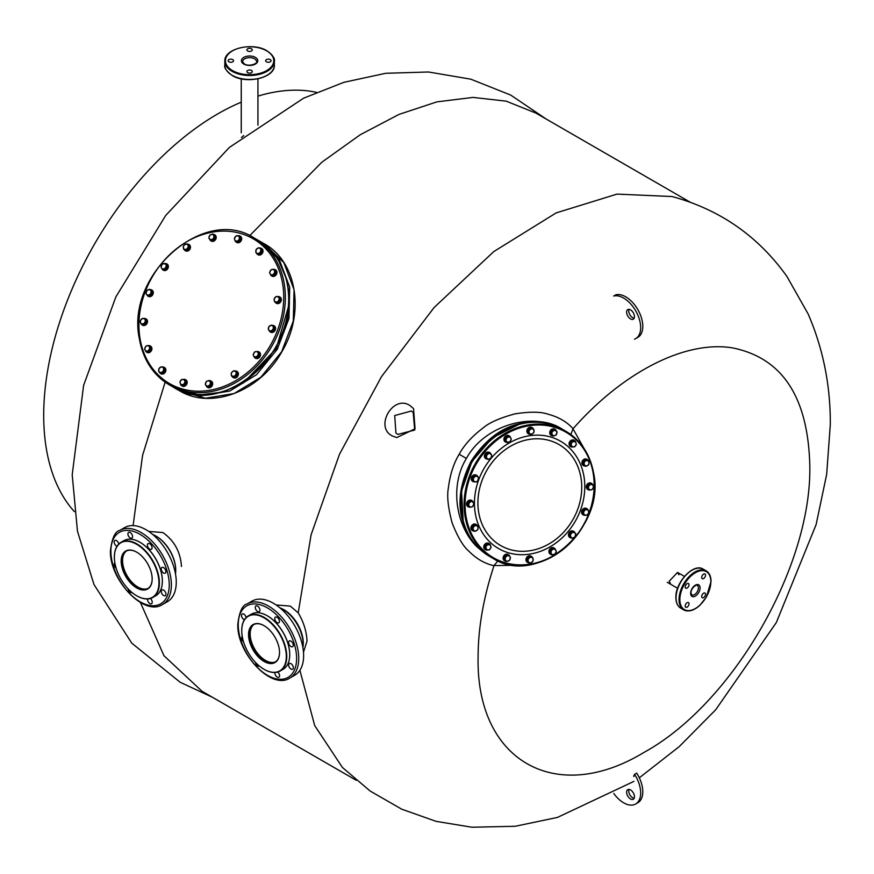 <?xml version="1.0" encoding="UTF-8"?>
<svg xmlns="http://www.w3.org/2000/svg" width="874" height="874" viewBox="0 0 874 874"><rect width="100%" height="100%" fill="white"/><g stroke="black" fill="none" stroke-linecap="round" stroke-linejoin="round"><path stroke-width="1.31" d="M257.677 351.512A3.605 2.939 120 0 1 258.813 351.829A3.605 2.939 120 0 1 260.091 353.784A3.605 2.939 120 0 1 258.671 357.51A3.605 2.939 120 0 1 255.208 358.078A3.605 2.939 120 0 1 254.356 357.248L257.207 356.974L258.868 354.112L257.666 351.501L254.804 351.763L253.143 354.636L254.345 357.248L258.212 357.564L259.873 354.691L257.666 351.501M258.999 351.949A3.605 2.939 120 0 1 259.185 352.047A3.605 2.939 120 0 1 260.463 354.003A3.605 2.939 120 0 1 259.054 357.717A3.605 2.939 120 0 1 255.59 358.285A3.605 2.939 120 0 1 255.405 358.176M272.284 325.401A3.605 2.939 120 0 1 273.89 325.718A3.605 2.939 120 0 1 274.731 326.515A3.605 2.939 120 0 1 274.239 330.885A3.605 2.939 120 0 1 270.295 331.956A3.605 2.939 120 0 1 269.454 331.148A3.605 2.939 120 0 1 269.105 330.383M274.075 325.827A3.605 2.939 120 0 1 274.272 325.926A3.605 2.939 120 0 1 275.102 326.734A3.605 2.939 120 0 1 274.611 331.104A3.605 2.939 120 0 1 270.667 332.164A3.605 2.939 120 0 1 270.481 332.054M277.724 296.625A3.605 2.939 120 0 1 279.669 296.865A3.605 2.939 120 0 1 280.412 301.464A3.605 2.939 120 0 1 276.064 303.103L276.064 303.103A3.605 2.939 120 0 1 275.102 302.087M280.041 297.084L280.041 297.084A3.605 2.939 120 0 1 280.783 301.672A3.605 2.939 120 0 1 276.435 303.322L276.435 303.322M274.054 269.367A3.605 2.939 120 0 1 274.141 269.367A3.605 2.939 120 0 1 275.244 269.695A3.605 2.939 120 0 1 276.293 273.649A3.605 2.939 120 0 1 272.754 276.26A3.605 2.939 120 0 1 271.65 275.933A3.605 2.939 120 0 1 270.503 274.512M275.43 269.804A3.605 2.939 120 0 1 275.627 269.913A3.605 2.939 120 0 1 276.676 273.857A3.605 2.939 120 0 1 273.136 276.468A3.605 2.939 120 0 1 272.022 276.151A3.605 2.939 120 0 1 271.836 276.031M259.414 248.063A3.605 2.939 120 0 1 261.315 248.325A3.605 2.939 120 0 1 262.561 251.603A3.605 2.939 120 0 1 260.037 254.684A3.605 2.939 120 0 1 257.71 254.563A3.605 2.939 120 0 1 256.541 253.045M261.501 248.435A3.605 2.939 120 0 1 261.687 248.533A3.605 2.939 120 0 1 262.932 251.821A3.605 2.939 120 0 1 260.419 254.902A3.605 2.939 120 0 1 258.092 254.782A3.605 2.939 120 0 1 257.906 254.662M238.187 235.729A3.605 2.939 120 0 1 239.989 236.013A3.605 2.939 120 0 1 239.847 241.683A3.605 2.939 120 0 1 236.384 242.251A3.605 2.939 120 0 1 235.499 241.377M240.175 236.122A3.605 2.939 120 0 1 240.361 236.22A3.605 2.939 120 0 1 240.23 241.901A3.605 2.939 120 0 1 236.756 242.459A3.605 2.939 120 0 1 236.581 242.349M213.147 234.298A3.605 2.939 120 0 1 214.512 234.625A3.605 2.939 120 0 1 215.255 239.214A3.605 2.939 120 0 1 210.907 240.863A3.605 2.939 120 0 1 209.727 239.312M214.698 234.745A3.605 2.939 120 0 1 214.884 234.844A3.605 2.939 120 0 1 215.638 239.432A3.605 2.939 120 0 1 211.29 241.082A3.605 2.939 120 0 1 211.104 240.962M186.817 244.152A3.605 2.939 120 0 1 188.773 244.392A3.605 2.939 120 0 1 190.008 247.67A3.605 2.939 120 0 1 185.168 250.63A3.605 2.939 120 0 1 184.097 249.396M188.948 244.512A3.605 2.939 120 0 1 189.145 244.611A3.605 2.939 120 0 1 190.39 247.888A3.605 2.939 120 0 1 185.539 250.849A3.605 2.939 120 0 1 185.364 250.729M165.536 263.489A3.605 2.939 120 0 1 166.672 263.806A3.605 2.939 120 0 1 167.95 265.762A3.605 2.939 120 0 1 166.541 269.487A3.605 2.939 120 0 1 163.077 270.055A3.605 2.939 120 0 1 162.225 269.225M166.858 263.926A3.605 2.939 120 0 1 167.054 264.024A3.605 2.939 120 0 1 168.321 265.98A3.605 2.939 120 0 1 166.912 269.695A3.605 2.939 120 0 1 163.449 270.263A3.605 2.939 120 0 1 163.263 270.153M149.989 289.622A3.605 2.939 120 0 1 151.595 289.928A3.605 2.939 120 0 1 152.437 290.736A3.605 2.939 120 0 1 151.945 295.106A3.605 2.939 120 0 1 147.99 296.166A3.605 2.939 120 0 1 147.16 295.368A3.605 2.939 120 0 1 146.799 294.593M151.781 290.048A3.605 2.939 120 0 1 151.967 290.146A3.605 2.939 120 0 1 152.808 290.944A3.605 2.939 120 0 1 152.316 295.314A3.605 2.939 120 0 1 148.372 296.384A3.605 2.939 120 0 1 148.187 296.275M143.882 318.529A3.605 2.939 120 0 1 145.827 318.77L145.827 318.77A3.605 2.939 120 0 1 146.57 323.369A3.605 2.939 120 0 1 142.222 325.019L142.222 325.019A3.605 2.939 120 0 1 141.26 324.003M146.198 318.988L146.198 318.988A3.605 2.939 120 0 1 146.941 323.577A3.605 2.939 120 0 1 142.593 325.226M149.05 345.623A3.605 2.939 120 0 1 149.126 345.623A3.605 2.939 120 0 1 150.241 345.951A3.605 2.939 120 0 1 151.289 349.906A3.605 2.939 120 0 1 147.75 352.517A3.605 2.939 120 0 1 146.635 352.189A3.605 2.939 120 0 1 145.499 350.769M150.426 346.071A3.605 2.939 120 0 1 150.612 346.17A3.605 2.939 120 0 1 151.661 350.124A3.605 2.939 120 0 1 148.121 352.735A3.605 2.939 120 0 1 147.018 352.408A3.605 2.939 120 0 1 146.832 352.288M162.269 367.069A3.605 2.939 120 0 1 164.17 367.32A3.605 2.939 120 0 1 165.415 370.609A3.605 2.939 120 0 1 162.903 373.69A3.605 2.939 120 0 1 160.576 373.559A3.605 2.939 120 0 1 159.396 372.04M164.356 367.441A3.605 2.939 120 0 1 164.552 367.539A3.605 2.939 120 0 1 165.787 370.827A3.605 2.939 120 0 1 163.274 373.908A3.605 2.939 120 0 1 160.947 373.777A3.605 2.939 120 0 1 160.761 373.657M183.693 379.36A3.605 2.939 120 0 1 185.496 379.633A3.605 2.939 120 0 1 185.364 385.303A3.605 2.939 120 0 1 181.901 385.871A3.605 2.939 120 0 1 181.016 385.008M185.681 379.753A3.605 2.939 120 0 1 185.878 379.851A3.605 2.939 120 0 1 185.736 385.521A3.605 2.939 120 0 1 182.273 386.089A3.605 2.939 120 0 1 182.087 385.98M209.607 380.693A3.605 2.939 120 0 1 210.973 381.02A3.605 2.939 120 0 1 211.727 385.609A3.605 2.939 120 0 1 207.367 387.258A3.605 2.939 120 0 1 206.188 385.696M211.158 381.13A3.605 2.939 120 0 1 211.355 381.228A3.605 2.939 120 0 1 212.098 385.827A3.605 2.939 120 0 1 207.75 387.477A3.605 2.939 120 0 1 207.564 387.357M234.767 371.013A3.605 2.939 120 0 1 236.723 371.253A3.605 2.939 120 0 1 237.957 374.542A3.605 2.939 120 0 1 233.118 377.492A3.605 2.939 120 0 1 232.047 376.257M236.898 371.374A3.605 2.939 120 0 1 237.094 371.472A3.605 2.939 120 0 1 238.34 374.749A3.605 2.939 120 0 1 233.489 377.71A3.605 2.939 120 0 1 233.314 377.59M207.171 386.679L208.176 387.258L211.005 386.188L212.011 383.063L209.159 380.43L206.33 381.501L205.335 384.626L207.171 386.679L210 385.609L210.995 382.484L209.159 380.43M212.011 383.063L210.995 382.484M211.005 386.188L210 385.609M205.608 382.932A2.873 2.349 -60 0 0 210.273 383.915A2.873 2.349 -60 0 0 205.608 382.932M231.479 375.929L235.03 377.481L237.455 375.339L237.346 372.237L233.795 370.685L231.37 372.827L231.479 375.929L234.024 376.891L236.45 374.76L236.341 371.658M237.455 375.339L236.45 374.76M235.03 377.481L234.024 376.891M231.206 374.247A2.873 2.349 -60 0 0 236.177 373.078A2.873 2.349 -60 0 0 231.206 374.247M259.873 354.691L258.868 354.112M258.212 357.564L257.207 356.974M253.526 355.805A2.873 2.349 -60 0 0 258.038 352.67A2.873 2.349 -60 0 0 253.526 355.805M270.448 331.421L271.453 332L274.207 330.547L274.84 327.379L271.716 325.073L268.974 326.537L268.34 329.706L270.448 331.421L273.191 329.968L273.824 326.8L271.716 325.073M274.84 327.379L273.824 326.8M274.207 330.547L273.191 329.968M269.17 330.438A2.873 2.349 -60 0 0 272.546 325.805A2.873 2.349 -60 0 0 269.17 330.438M274.644 301.825L278.347 302.972L280.554 300.558L280.073 297.564L276.37 296.417L274.163 298.842L274.644 301.825L277.342 302.393L279.549 299.968L279.068 296.985M278.347 302.972L277.342 302.393M280.554 300.558L279.549 299.968M275.769 301.989A2.873 2.349 -60 0 0 277.495 296.57A2.873 2.349 -60 0 0 275.769 301.989M271.104 275.255L272.109 275.834L274.982 275.157L276.315 272.142L273.781 269.203L270.907 269.88L269.563 272.906L271.104 275.255L273.966 274.578L275.31 271.552L273.781 269.203M274.982 275.157L273.966 274.578M276.315 272.142L275.31 271.552M272.317 274.786A2.873 2.349 -60 0 0 272.12 269.411A2.873 2.349 -60 0 0 272.317 274.786M258.245 254.028L259.25 254.607L261.861 252.794L262.124 249.625L258.77 247.692L256.158 249.505L255.896 252.673L258.245 254.028L260.856 252.215L261.118 249.046M261.861 252.794L260.856 252.215M259.327 252.99A2.873 2.349 -60 0 0 257.24 248.467A2.873 2.349 -60 0 0 259.327 252.99M235.226 241.213L239.039 241.945L240.984 239.279L240.142 236.461L236.33 235.718L234.374 238.394L235.226 241.213L238.034 241.366L239.979 238.7L239.126 235.871M239.039 241.945L238.034 241.366M240.984 239.279L239.979 238.7M238.788 239.902A2.873 2.349 -60 0 0 235.128 236.93A2.873 2.349 -60 0 0 238.788 239.902M210.71 240.295L211.716 240.874L214.545 239.804L215.539 236.668L212.699 234.035L209.869 235.117L208.875 238.241L210.71 240.295L213.54 239.214L214.534 236.089L212.699 234.035M214.545 239.804L213.54 239.214M215.539 236.668L214.534 236.089M213.813 237.52A2.873 2.349 -60 0 0 209.148 236.548A2.873 2.349 -60 0 0 213.813 237.52M183.529 249.068L187.08 250.609L189.505 248.478L189.396 245.375L185.845 243.824L183.42 245.965L183.529 249.068L186.075 250.03L188.5 247.899L188.391 244.796M189.505 248.478L188.5 247.899M187.08 250.609L186.075 250.03M188.227 246.217A2.873 2.349 -60 0 0 183.256 247.386A2.873 2.349 -60 0 0 188.227 246.217M162.203 269.225L166.071 269.542L167.732 266.668L166.53 264.057L162.662 263.74L161.002 266.614L162.203 269.225L165.066 268.952L166.726 266.089L165.525 263.478M167.732 266.668L166.726 266.089M166.071 269.542L165.066 268.952M165.907 264.647A2.873 2.349 -60 0 0 161.384 267.783A2.873 2.349 -60 0 0 165.907 264.647M148.154 295.641L149.159 296.22L151.901 294.767L152.535 291.599L149.421 289.294L146.679 290.747L146.045 293.926L148.154 295.641L150.896 294.188L151.53 291.009L149.421 289.294M152.535 291.599L151.53 291.009M151.901 294.767L150.896 294.188M150.252 290.026A2.873 2.349 -60 0 0 146.876 294.658A2.873 2.349 -60 0 0 150.252 290.026M140.801 323.741L144.505 324.888L146.712 322.462L146.231 319.469L142.528 318.322L140.321 320.747L140.801 323.741L143.5 324.298L145.707 321.872L145.226 318.89M146.712 322.462L145.707 321.872M144.505 324.888L143.5 324.298M143.653 318.475A2.873 2.349 -60 0 0 141.927 323.893A2.873 2.349 -60 0 0 143.653 318.475M146.089 351.512L147.105 352.091L149.967 351.424L151.311 348.398L148.766 345.459L145.903 346.137L144.56 349.163L146.089 351.512L148.962 350.835L150.306 347.819L148.766 345.459M151.311 348.398L150.306 347.819M149.967 351.424L148.962 350.835M147.116 345.678A2.873 2.349 -60 0 0 147.302 351.053A2.873 2.349 -60 0 0 147.116 345.678M161.1 373.023L162.105 373.602L164.716 371.8L164.978 368.631L161.624 366.698L159.013 368.511L158.751 371.668L161.1 373.023L163.711 371.21L163.973 368.052M164.716 371.8L163.711 371.21M160.095 367.473A2.873 2.349 -60 0 0 162.182 371.996A2.873 2.349 -60 0 0 160.095 367.473M180.743 384.844L184.545 385.576L186.501 382.91L185.649 380.081L181.836 379.349L179.891 382.025L180.743 384.844L183.54 384.997L185.496 382.32L184.643 379.502M186.501 382.91L185.496 382.32M184.545 385.576L183.54 384.997M180.645 380.561A2.873 2.349 -60 0 0 184.294 383.533A2.873 2.349 -60 0 0 180.645 380.561M552.881 435.908A3.605 3.059 -60 0 1 551.472 435.547A3.605 3.059 -60 0 1 550.117 433.548A3.605 3.059 -60 0 1 551.505 429.822A3.605 3.059 -60 0 1 555.077 429.309A3.605 3.059 -60 0 1 556.356 431.024M551.308 435.449A3.605 3.059 -60 0 1 551.133 435.35A3.605 3.059 -60 0 1 549.779 433.351A3.605 3.059 -60 0 1 551.166 429.626A3.605 3.059 -60 0 1 554.728 429.112A3.605 3.059 -60 0 1 554.903 429.221M530.671 434.203A3.605 3.059 -60 0 1 528.595 433.941A3.605 3.059 -60 0 1 527.721 433.111A3.605 3.059 -60 0 1 528.147 428.708A3.605 3.059 -60 0 1 532.2 427.692A3.605 3.059 -60 0 1 533.074 428.522A3.605 3.059 -60 0 1 533.326 428.97M528.431 433.832A3.605 3.059 -60 0 1 528.257 433.744A3.605 3.059 -60 0 1 527.372 432.914A3.605 3.059 -60 0 1 527.809 428.511A3.605 3.059 -60 0 1 531.862 427.495A3.605 3.059 -60 0 1 532.026 427.604M507.499 442.43A3.605 3.059 -60 0 1 505.653 442.113A3.605 3.059 -60 0 1 504.801 437.459A3.605 3.059 -60 0 1 509.258 435.875A3.605 3.059 -60 0 1 510.449 437.317M505.314 441.916L505.314 441.916A3.605 3.059 -60 0 1 504.462 437.262A3.605 3.059 -60 0 1 508.919 435.678L508.919 435.678M487.801 459.178A3.605 3.059 -60 0 1 487.288 459.189A3.605 3.059 -60 0 1 486.141 458.839A3.605 3.059 -60 0 1 484.983 454.819A3.605 3.059 -60 0 1 488.588 452.251A3.605 3.059 -60 0 1 489.746 452.601A3.605 3.059 -60 0 1 491.013 454.262M485.977 458.73A3.605 3.059 -60 0 1 485.802 458.642A3.605 3.059 -60 0 1 484.644 454.622A3.605 3.059 -60 0 1 488.249 452.055A3.605 3.059 -60 0 1 489.396 452.404A3.605 3.059 -60 0 1 489.571 452.503M472.036 477.816L473.435 479.979A2.873 2.447 120 0 0 475.106 481.803L476.297 482L477.619 480.908L478.46 478.187L477.98 476.559L474.265 475.412L472.036 477.816L472.583 480.853L475.106 481.803A3.605 3.059 -60 0 1 473.02 481.563A3.605 3.059 -60 0 1 471.687 478.22A3.605 3.059 -60 0 1 474.221 475.15A3.605 3.059 -60 0 1 476.625 475.325A3.605 3.059 -60 0 1 477.641 476.363M472.856 481.454A3.605 3.059 -60 0 1 472.681 481.366A3.605 3.059 -60 0 1 471.337 478.023A3.605 3.059 -60 0 1 473.883 474.953A3.605 3.059 -60 0 1 476.286 475.117A3.605 3.059 -60 0 1 476.45 475.227M469.535 507.171A3.605 3.059 -60 0 1 468.3 506.822A3.605 3.059 -60 0 1 468.333 501.097A3.605 3.059 -60 0 1 471.894 500.584A3.605 3.059 -60 0 1 473.173 502.255M468.125 506.712A3.605 3.059 -60 0 1 467.951 506.625A3.605 3.059 -60 0 1 467.994 500.9A3.605 3.059 -60 0 1 471.556 500.387A3.605 3.059 -60 0 1 471.72 500.485M474.648 531.075A3.605 3.059 -60 0 1 472.681 530.78A3.605 3.059 -60 0 1 471.829 526.126A3.605 3.059 -60 0 1 476.286 524.542A3.605 3.059 -60 0 1 477.521 526.093M472.517 530.671A3.605 3.059 -60 0 1 472.342 530.584A3.605 3.059 -60 0 1 471.49 525.929A3.605 3.059 -60 0 1 475.948 524.345A3.605 3.059 -60 0 1 476.112 524.444M487.605 550.052A3.605 3.059 -60 0 1 485.518 549.779A3.605 3.059 -60 0 1 484.174 546.436A3.605 3.059 -60 0 1 489.123 543.541A3.605 3.059 -60 0 1 490.052 544.436M485.354 549.68A3.605 3.059 -60 0 1 485.179 549.582A3.605 3.059 -60 0 1 483.835 546.239A3.605 3.059 -60 0 1 488.774 543.344A3.605 3.059 -60 0 1 488.948 543.453M506.254 561.294A3.605 3.059 -60 0 1 504.844 560.933A3.605 3.059 -60 0 1 503.49 558.945A3.605 3.059 -60 0 1 504.877 555.208A3.605 3.059 -60 0 1 508.45 554.695A3.605 3.059 -60 0 1 509.728 556.41M504.68 560.835A3.605 3.059 -60 0 1 504.506 560.737A3.605 3.059 -60 0 1 503.151 558.748A3.605 3.059 -60 0 1 504.538 555.012A3.605 3.059 -60 0 1 508.1 554.498A3.605 3.059 -60 0 1 508.275 554.608M529.797 562.823A3.605 3.059 -60 0 1 527.721 562.55A3.605 3.059 -60 0 1 526.836 561.731A3.605 3.059 -60 0 1 527.262 557.317A3.605 3.059 -60 0 1 531.316 556.312A3.605 3.059 -60 0 1 532.2 557.131A3.605 3.059 -60 0 1 532.441 557.579M527.546 562.441A3.605 3.059 -60 0 1 527.372 562.353A3.605 3.059 -60 0 1 526.498 561.534A3.605 3.059 -60 0 1 526.924 557.12A3.605 3.059 -60 0 1 530.977 556.115A3.605 3.059 -60 0 1 531.141 556.225M552.51 554.684A3.605 3.059 -60 0 1 550.664 554.378A3.605 3.059 -60 0 1 549.812 549.724A3.605 3.059 -60 0 1 554.258 548.129L554.258 548.129A3.605 3.059 -60 0 1 555.46 549.571M550.314 554.171L550.314 554.171A3.605 3.059 -60 0 1 549.462 549.528A3.605 3.059 -60 0 1 553.919 547.932L553.919 547.932M571.836 537.991A3.605 3.059 -60 0 1 571.323 538.002A3.605 3.059 -60 0 1 570.176 537.652A3.605 3.059 -60 0 1 569.018 533.632A3.605 3.059 -60 0 1 572.623 531.064A3.605 3.059 -60 0 1 573.781 531.414A3.605 3.059 -60 0 1 575.048 533.074M570.012 537.543A3.605 3.059 -60 0 1 569.837 537.455A3.605 3.059 -60 0 1 568.679 533.435A3.605 3.059 -60 0 1 572.284 530.868A3.605 3.059 -60 0 1 573.431 531.217A3.605 3.059 -60 0 1 573.606 531.316M585.416 515.179A3.605 3.059 -60 0 1 583.297 514.928A3.605 3.059 -60 0 1 581.953 511.585A3.605 3.059 -60 0 1 584.488 508.515A3.605 3.059 -60 0 1 586.891 508.69A3.605 3.059 -60 0 1 587.907 509.739M583.122 514.819A3.605 3.059 -60 0 1 582.947 514.731A3.605 3.059 -60 0 1 581.614 511.388A3.605 3.059 -60 0 1 584.149 508.318A3.605 3.059 -60 0 1 586.552 508.493A3.605 3.059 -60 0 1 586.716 508.592M589.262 490.019A3.605 3.059 -60 0 1 588.016 489.669A3.605 3.059 -60 0 1 588.06 483.934A3.605 3.059 -60 0 1 591.622 483.431A3.605 3.059 -60 0 1 592.889 485.103M587.852 489.56A3.605 3.059 -60 0 1 587.678 489.473A3.605 3.059 -60 0 1 587.71 483.737A3.605 3.059 -60 0 1 591.283 483.235A3.605 3.059 -60 0 1 591.447 483.333M585.591 466.006A3.605 3.059 -60 0 1 583.624 465.711A3.605 3.059 -60 0 1 582.772 461.057A3.605 3.059 -60 0 1 587.23 459.473A3.605 3.059 -60 0 1 588.464 461.024M583.461 465.602A3.605 3.059 -60 0 1 583.286 465.514A3.605 3.059 -60 0 1 582.434 460.86A3.605 3.059 -60 0 1 586.891 459.276A3.605 3.059 -60 0 1 587.055 459.374M572.874 446.975A3.605 3.059 -60 0 1 570.798 446.701A3.605 3.059 -60 0 1 569.455 443.369A3.605 3.059 -60 0 1 574.393 440.463A3.605 3.059 -60 0 1 575.321 441.359M570.624 446.603A3.605 3.059 -60 0 1 570.449 446.505A3.605 3.059 -60 0 1 569.116 443.173A3.605 3.059 -60 0 1 574.054 440.267A3.605 3.059 -60 0 1 574.218 440.376M555.165 429.822L554.236 429.287L551.341 430.325L550.369 433.46L553.22 436.104L556.126 435.066L557.088 431.931L555.165 429.822L552.259 430.849L551.286 433.996L553.22 436.104M550.369 433.46L551.286 433.996M551.341 430.325L552.259 430.849M556.804 433.613A2.873 2.447 120 0 0 551.975 432.543A2.873 2.447 120 0 0 556.804 433.613M533.785 429.232L530.223 427.681L527.754 429.789L527.929 432.936L531.49 434.487L533.959 432.368L533.785 429.232L531.141 428.205L528.683 430.325L528.846 433.46M527.754 429.789L528.683 430.325M530.223 427.681L531.141 428.205M534.069 430.915A2.873 2.447 120 0 0 528.967 432.007A2.873 2.447 120 0 0 534.069 430.915M510.034 436.65L506.166 436.334L504.517 439.207L505.795 441.873L509.662 442.178L511.323 439.305L510.034 436.65L507.084 436.869L505.434 439.742L506.712 442.397M504.517 439.207L505.434 439.742M506.166 436.334L507.084 436.869M510.875 438.103A2.873 2.447 120 0 0 506.275 441.184A2.873 2.447 120 0 0 510.875 438.103M489.462 453.049L488.533 452.524L485.736 453.945L485.136 457.135L488.26 459.44L491.068 458.02L491.658 454.83L489.462 453.049L486.654 454.469L486.053 457.67L488.26 459.44M485.136 457.135L486.053 457.67M485.736 453.945L486.654 454.469M490.762 454.054A2.873 2.447 120 0 0 487.364 458.675A2.873 2.447 120 0 0 490.762 454.054M474.265 475.412L475.183 475.937L472.954 478.351M477.98 476.559L475.183 475.937M475.106 481.803A2.873 2.447 120 0 0 476.789 476.363A2.873 2.447 120 0 0 473.435 479.979L473.511 481.377M472.342 501.195L471.425 500.671L468.475 501.294L467.153 504.331L469.688 507.27L472.637 506.636L473.959 503.599L472.342 501.195L469.393 501.829L468.071 504.866L469.688 507.27M468.475 501.294L469.393 501.829M467.153 504.331L468.071 504.866M471.075 501.632A2.873 2.447 120 0 0 471.37 507.062A2.873 2.447 120 0 0 471.075 501.632M475.62 524.99L474.702 524.466L472.047 526.246L471.829 529.436L475.194 531.381L477.849 529.6L478.067 526.41L475.62 524.99L472.965 526.782L472.747 529.972M472.047 526.246L472.965 526.782M474.495 526.006A2.873 2.447 120 0 0 476.723 530.605A2.873 2.447 120 0 0 474.495 526.006M490.205 544.524L486.392 543.792L484.425 546.458L485.354 549.331L489.167 550.063L491.133 547.397L490.205 544.524L487.31 544.327L485.343 546.993L486.272 549.855M486.392 543.792L487.31 544.327M484.425 546.458L485.343 546.993M486.534 545.769A2.873 2.447 120 0 0 490.347 548.839A2.873 2.447 120 0 0 486.534 545.769M508.537 555.208L507.619 554.684L504.713 555.711L503.741 558.857L506.592 561.49L509.498 560.452L510.46 557.317L508.537 555.208L505.631 556.246L504.659 559.382L506.592 561.49M504.713 555.711L505.631 556.246M503.741 558.857L504.659 559.382M505.347 557.929A2.873 2.447 120 0 0 510.187 558.999A2.873 2.447 120 0 0 505.347 557.929M532.9 557.852L529.349 556.29L526.88 558.41L527.055 561.545L530.605 563.096L533.074 560.988L532.9 557.852L530.267 556.825L527.798 558.934L527.972 562.08M526.88 558.41L527.798 558.934M529.349 556.29L530.267 556.825M528.082 560.627A2.873 2.447 120 0 0 533.195 559.535A2.873 2.447 120 0 0 528.082 560.627M555.034 548.916L551.177 548.599L549.517 551.472L551.723 554.662L554.662 554.444L556.323 551.57L555.034 548.916L552.095 549.123L550.434 551.997L551.723 554.662M549.517 551.472L550.434 551.997M551.177 548.599L552.095 549.123M551.276 553.45A2.873 2.447 120 0 0 555.886 550.358A2.873 2.447 120 0 0 551.276 553.45M573.486 531.873L572.568 531.337L569.772 532.758L569.171 535.948L572.295 538.253L575.103 536.833L575.693 533.643L573.486 531.873L570.689 533.293L570.088 536.483L572.295 538.253M569.171 535.948L570.088 536.483M569.772 532.758L570.689 533.293M571.399 537.488A2.873 2.447 120 0 0 574.797 532.867A2.873 2.447 120 0 0 571.399 537.488M588.246 509.924L584.542 508.777L582.303 511.192L582.86 514.218L586.563 515.365L588.803 512.962L588.246 509.924L585.46 509.313L583.22 511.716L583.777 514.753M582.303 511.192L583.22 511.716M584.542 508.777L585.46 509.313M585.372 515.179A2.873 2.447 120 0 0 587.055 509.739A2.873 2.447 120 0 0 585.372 515.179M592.059 484.043L591.141 483.519L588.191 484.141L586.869 487.179L589.415 490.106L592.364 489.484L593.686 486.447L592.059 484.043L589.12 484.677L587.787 487.703L589.415 490.106M586.869 487.179L587.787 487.703M588.191 484.141L589.12 484.677M591.086 489.91A2.873 2.447 120 0 0 590.791 484.48A2.873 2.447 120 0 0 591.086 489.91M586.563 459.932L585.646 459.396L582.991 461.177L582.772 464.378L586.137 466.312L588.792 464.531L589.01 461.341L586.563 459.932L583.908 461.712L583.69 464.902M582.991 461.177L583.908 461.712M587.667 465.536A2.873 2.447 120 0 0 585.438 460.937A2.873 2.447 120 0 0 587.667 465.536M575.474 441.457L571.672 440.714L569.706 443.38L570.635 446.253L574.447 446.985L576.403 444.32L575.474 441.457L572.59 441.25L570.624 443.916L571.552 446.778M569.706 443.38L570.624 443.916M571.672 440.714L572.59 441.25M575.627 445.773A2.873 2.447 120 0 0 571.804 442.703A2.873 2.447 120 0 0 575.627 445.773M136.737 595.806A31.519 18.201 -120 0 0 158.959 582.816A31.519 18.201 -120 0 0 136.639 544.273A31.519 18.201 -120 0 0 114.385 557.164A31.519 18.201 -120 0 0 114.385 557.251A31.519 18.201 -120 0 0 136.672 595.773A31.519 18.201 -120 0 0 136.737 595.806M136.814 595.85A31.825 18.376 -120 0 0 136.879 595.893A31.825 18.376 -120 0 0 136.956 595.937A31.825 18.376 -120 0 0 152.797 597.466A31.825 18.376 -120 0 0 159.385 582.816A31.825 18.376 -120 0 0 145.455 550.838A31.825 18.376 -120 0 0 120.973 542.35A31.825 18.376 -120 0 0 114.385 556.924A31.825 18.376 -120 0 0 114.385 557M136.715 587.951A21.916 12.651 -120 0 0 152.163 578.981A21.916 12.651 -120 0 0 152.163 578.916A21.916 12.651 -120 0 0 136.672 552.139A21.916 12.651 -120 0 0 121.169 561.141A21.916 12.651 -120 0 0 136.715 587.951M136.781 552.204A21.61 12.476 -120 0 0 126.075 551.188A21.61 12.476 -120 0 0 121.595 561.141A21.61 12.476 -120 0 0 136.934 587.59A21.61 12.476 -120 0 0 147.684 588.628A21.61 12.476 -120 0 0 152.163 578.85M148.11 588.366A21.61 12.476 -120 0 1 131.624 582.073A21.61 12.476 -120 0 1 122.447 560.649A21.61 12.476 60 0 1 126.511 550.959M152.797 597.466L155.769 595.751A31.825 18.376 -120 0 0 162.356 581.188A31.825 18.376 -120 0 0 162.356 581.101A31.825 18.376 -120 0 0 139.851 542.208A31.825 18.376 -120 0 0 123.944 540.635L120.973 542.35M162.356 581.024A31.519 18.201 -120 0 0 162.356 580.937A31.519 18.201 -120 0 0 162.356 580.86A31.519 18.201 -120 0 0 140.069 542.339A31.519 18.201 -120 0 0 139.96 542.273M175.499 573.879A28.219 16.289 -120 0 0 175.729 570.525A28.219 16.289 -120 0 0 175.729 570.449A28.219 16.289 -120 0 0 155.78 535.959A28.219 16.289 -120 0 0 152.753 534.484M175.729 570.351A27.913 16.114 -120 0 0 175.729 570.274A27.913 16.114 -120 0 0 175.729 570.209A27.913 16.114 -120 0 0 155.987 536.09A27.913 16.114 -120 0 0 155.878 536.024M116.166 568.264A3.299 1.912 60 0 1 114.341 565.38A3.299 1.912 60 0 1 114.898 562.987M117.029 546.228A3.299 1.912 60 0 1 116.504 545.999A3.299 1.912 60 0 1 114.341 543.093A3.299 1.912 60 0 1 114.855 540.438A3.299 1.912 60 0 1 116.493 540.602A3.299 1.912 60 0 1 118.777 544.021M128.598 536.221A3.299 1.912 60 0 1 128.587 532.397A3.299 1.912 60 0 1 131.887 534.298A3.299 1.912 60 0 1 131.898 538.122A3.299 1.912 60 0 1 128.598 536.221M147.4 545.103A3.299 1.912 60 0 1 148.088 543.584A3.299 1.912 60 0 1 150.623 544.469A3.299 1.912 60 0 1 152.076 547.779A3.299 1.912 60 0 1 151.388 549.309A3.299 1.912 60 0 1 148.853 548.424A3.299 1.912 60 0 1 147.4 545.103M161.909 567.444A3.299 1.912 60 0 1 161.919 567.434A3.299 1.912 60 0 1 165.219 569.335A3.299 1.912 60 0 1 165.23 573.158A3.299 1.912 60 0 1 165.219 573.158A3.299 1.912 60 0 1 161.919 571.257A3.299 1.912 60 0 1 161.909 567.444M163.624 590.147A3.299 1.912 60 0 1 165.787 593.053A3.299 1.912 60 0 1 165.284 595.707A3.299 1.912 60 0 1 163.635 595.544A3.299 1.912 60 0 1 161.472 592.638A3.299 1.912 60 0 1 161.985 589.983A3.299 1.912 60 0 1 163.624 590.147M150.35 598.504A3.299 1.912 60 0 1 151.541 599.914A3.299 1.912 60 0 1 151.541 603.737A3.299 1.912 60 0 1 148.241 601.847A3.299 1.912 60 0 1 147.619 598.941M132.061 592.55A3.299 1.912 60 0 1 132.05 592.561A3.299 1.912 60 0 1 129.691 591.862A3.299 1.912 60 0 1 128.096 588.836M162.52 604.502L167.404 601.683A42.782 24.701 -120 0 0 176.253 581.986A42.782 24.701 60 0 0 157.538 539.007A42.782 24.701 60 0 0 124.621 527.59L119.738 530.409C115.073 531.403 111.981 538.176 110.441 550.718C109.316 579.648 144.057 616.913 162.52 604.502A42.782 24.701 -120 0 0 171.38 584.804A42.782 24.701 -120 0 0 152.655 541.825A42.782 24.701 -120 0 0 119.738 530.409M264.101 669.342A31.519 18.201 -120 0 0 286.322 656.352A31.519 18.201 -120 0 0 264.003 617.809A31.519 18.201 -120 0 0 241.748 630.689A31.519 18.201 -120 0 0 241.748 630.777A31.519 18.201 -120 0 0 264.035 669.298A31.519 18.201 -120 0 0 264.101 669.342M264.177 669.375A31.825 18.376 -120 0 0 264.243 669.418A31.825 18.376 -120 0 0 264.319 669.462A31.825 18.376 -120 0 0 280.161 671.003A31.825 18.376 -120 0 0 286.748 656.352A31.825 18.376 -120 0 0 272.819 624.375A31.825 18.376 -120 0 0 248.336 615.886A31.825 18.376 -120 0 0 241.748 630.449A31.825 18.376 -120 0 0 241.748 630.536M264.09 661.487A21.916 12.651 -120 0 0 279.527 652.507A21.916 12.651 -120 0 0 279.527 652.452A21.916 12.651 -120 0 0 264.035 625.664A21.916 12.651 -120 0 0 248.544 634.677A21.916 12.651 -120 0 0 264.09 661.487M264.145 625.729A21.61 12.476 -120 0 0 253.438 624.724A21.61 12.476 -120 0 0 248.959 634.677A21.61 12.476 -120 0 0 264.298 661.115A21.61 12.476 -120 0 0 275.059 662.153A21.61 12.476 -120 0 0 279.527 652.386M275.474 661.902A21.61 12.476 -120 0 1 258.999 655.609A21.61 12.476 -120 0 1 249.811 634.185A21.61 12.476 60 0 1 253.875 624.495M280.161 671.003L283.132 669.276A31.825 18.376 -120 0 0 289.72 654.713A31.825 18.376 -120 0 0 289.72 654.626A31.825 18.376 -120 0 0 267.215 615.744A31.825 18.376 -120 0 0 251.308 614.171L248.336 615.886M289.72 654.55A31.519 18.201 -120 0 0 289.72 654.473A31.519 18.201 -120 0 0 289.72 654.386A31.519 18.201 -120 0 0 267.433 615.864A31.519 18.201 -120 0 0 267.324 615.799M302.863 647.405A28.219 16.289 -120 0 0 303.092 644.051A28.219 16.289 -120 0 0 303.092 643.974A28.219 16.289 -120 0 0 283.143 609.495A28.219 16.289 -120 0 0 280.117 608.009M303.092 643.876A27.913 16.114 -120 0 0 303.092 643.81A27.913 16.114 -120 0 0 303.092 643.734A27.913 16.114 -120 0 0 283.351 609.615A27.913 16.114 -120 0 0 283.242 609.549M243.529 641.8A3.299 1.912 60 0 1 241.705 638.916A3.299 1.912 60 0 1 242.262 636.523M244.392 619.753A3.299 1.912 60 0 1 243.879 619.524A3.299 1.912 60 0 1 241.716 616.618A3.299 1.912 60 0 1 242.218 613.963A3.299 1.912 60 0 1 243.857 614.127A3.299 1.912 60 0 1 246.14 617.557M255.962 609.757A3.299 1.912 60 0 1 255.962 605.933A3.299 1.912 60 0 1 259.25 607.834A3.299 1.912 60 0 1 259.261 611.647A3.299 1.912 60 0 1 255.962 609.757M274.764 618.639A3.299 1.912 60 0 1 275.452 617.12A3.299 1.912 60 0 1 277.998 617.994A3.299 1.912 60 0 1 279.44 621.316A3.299 1.912 60 0 1 278.751 622.834A3.299 1.912 60 0 1 276.217 621.949A3.299 1.912 60 0 1 274.764 618.639M289.272 640.97A3.299 1.912 60 0 1 289.283 640.97A3.299 1.912 60 0 1 292.582 642.871A3.299 1.912 60 0 1 292.593 646.684A3.299 1.912 60 0 1 292.582 646.684A3.299 1.912 60 0 1 289.283 644.783A3.299 1.912 60 0 1 289.272 640.97M290.987 663.672A3.299 1.912 60 0 1 293.151 666.589A3.299 1.912 60 0 1 292.648 669.233A3.299 1.912 60 0 1 290.998 669.08A3.299 1.912 60 0 1 288.835 666.163A3.299 1.912 60 0 1 289.349 663.519A3.299 1.912 60 0 1 290.987 663.672M277.714 672.03A3.299 1.912 60 0 1 278.904 673.45A3.299 1.912 60 0 1 278.904 677.274A3.299 1.912 60 0 1 275.605 675.373A3.299 1.912 60 0 1 274.982 672.467M259.425 666.075A3.299 1.912 60 0 1 259.414 666.086A3.299 1.912 60 0 1 257.054 665.398A3.299 1.912 60 0 1 255.459 662.361M289.884 678.038L294.767 675.22A42.782 24.701 -120 0 0 303.628 655.522A42.782 24.701 60 0 0 284.902 612.532A42.782 24.701 60 0 0 251.985 601.126L247.102 603.945C242.437 604.939 239.345 611.702 237.804 624.255C236.679 653.173 271.421 690.438 289.884 678.038A42.782 24.701 -120 0 0 298.744 658.341A42.782 24.701 -120 0 0 280.019 615.351A42.782 24.701 -120 0 0 247.102 603.945M241.246 102.171A246.162 142.123 -60 0 0 43.7 415.379A246.162 142.123 120 0 0 74.388 511.629M257.939 96.118A246.162 142.123 -60 0 1 316.464 92.338M243.693 135.536L241.453 137.48M249.713 235.674L321.861 162.193L360.328 134.694L399.036 114.396L436.934 101.865L472.987 97.407L506.243 101.165L535.795 113.041L690.067 202.113M133.099 525.602L142.56 455.42L165.142 382.146M148.875 531.436L162.935 532.561C174.407 540.82 180.579 552.128 181.453 566.483M276.239 604.972L290.299 606.097L298.22 612.871L311.068 534.888L339.483 454.262L381.49 376.65L434.149 307.473L493.777 251.581L556.181 212.895L617.011 194.104L672.008 196.53C719.892 209.509 758.206 236.155 786.939 276.479L808.122 313.93C823.155 348.682 830.551 385.587 830.3 424.622L826.662 474.407L816.108 524.597L776.363 622.496L715.697 709.775L679.174 746.669L639.32 777.805M356.253 780.296L201.981 691.236L163.995 655.762L140.408 602.481M633.923 781.378L557.437 817.419L515.245 826.269L471.84 827.23L436.006 821.341L401.701 809.182L370.128 791.014L342.4 767.438L314.706 725.584L299.891 670.292M497.907 560.824L494.018 565.62C483.475 597.63 478.165 627.991 478.1 656.691C475.817 760.358 555.329 806.243 643.941 752.438C732.554 703.92 812.066 566.221 809.794 465.187C808.013 397.058 782.306 357.969 732.663 347.918C685.74 340.073 623.326 371.679 573.038 428.752L570.831 434.52M303.486 652.179L307.025 641.046C306.588 631.454 303.66 622.059 298.22 612.871M573.071 428.708C566.833 421.781 558.486 416.942 548.02 414.2C541.104 411.698 530.157 411.567 515.201 413.806C500.059 417.881 489.396 422.568 483.202 427.867C472.211 436.17 464.214 444.975 459.178 454.262C453.65 463.275 450.034 474.604 448.329 488.26C446.833 496.268 448.111 507.86 452.164 523.013C457.703 537.095 463.286 546.501 468.912 551.232C476.516 558.912 484.873 563.73 493.996 565.664M395.922 433.056L394.72 415.554L411.304 411.02L413.194 412.386L414.702 430.063L397.801 434.422L395.922 433.056M636.185 338.314L635.3 338.828M634.011 776.483C633.224 776.385 633.825 775.446 635.824 773.687M561.654 428.839L548.697 423.519C521.068 415.314 482.055 429.407 466.399 458.435C449.083 486.501 456.403 527.328 477.313 547.157L485.496 553.898M573.005 428.795L588.497 456.414M525.711 565.172L494.039 565.565M670.686 584.28L669.276 581.144L677.536 572.426L678.901 574.775M278.882 261.195L287.142 280.707L289.491 303.049L276.206 348.617L243.376 382.921L222.859 392.055L201.839 394.655M463.198 520.959L461.516 491.144L471.873 461.581L492.291 437.841L518.948 424.393M232.746 61.825A2.698 1.562 180 0 1 229.796 62.163A2.698 1.562 180 0 1 228.136 60.721A2.698 1.562 180 0 1 228.922 59.618A2.698 1.562 180 0 1 231.872 59.279A2.698 1.562 180 0 1 233.533 60.721A2.698 1.562 180 0 1 232.746 61.825M247.681 50.987A2.698 1.562 180 0 1 246.894 49.894A2.698 1.562 180 0 1 248.566 48.452A2.698 1.562 180 0 1 251.504 48.791A2.698 1.562 180 0 1 252.302 49.894A2.698 1.562 180 0 1 250.63 51.326A2.698 1.562 180 0 1 247.681 50.987M266.45 59.618A2.698 1.562 180 0 1 269.389 59.279A2.698 1.562 180 0 1 271.06 60.721A2.698 1.562 180 0 1 270.263 61.825A2.698 1.562 180 0 1 267.324 62.163A2.698 1.562 180 0 1 265.652 60.721A2.698 1.562 180 0 1 266.45 59.618M251.504 70.455A2.698 1.562 180 0 1 252.302 71.559A2.698 1.562 180 0 1 250.63 72.99A2.698 1.562 180 0 1 247.681 72.651A2.698 1.562 180 0 1 246.894 71.559A2.698 1.562 180 0 1 248.566 70.117A2.698 1.562 180 0 1 251.504 70.455M175.63 567.936A27.312 15.776 -120 0 0 157.965 537.346M148.154 588.333A21.61 12.476 60 0 1 137.83 587.011A21.61 12.476 60 0 1 123.846 568.395A21.61 12.476 60 0 1 126.555 550.937M280.041 607.954A27.312 15.776 -120 0 1 303.278 643.209A27.312 15.776 60 0 1 302.874 647.503M275.638 661.782A21.61 12.476 60 0 1 265.445 660.394A21.61 12.476 60 0 1 251.493 641.898A21.61 12.476 60 0 1 254.05 624.407M687.106 588.06A2.698 1.562 -60 0 1 685.762 588.191A2.698 1.562 -60 0 1 685.347 586.028A2.698 1.562 -60 0 1 687.106 583.646A2.698 1.562 -60 0 1 688.461 583.515A2.698 1.562 -60 0 1 688.876 585.678A2.698 1.562 -60 0 1 687.106 588.06M701.713 577.43A2.698 1.562 -60 0 1 702.893 574.71A2.698 1.562 -60 0 1 704.968 573.989A2.698 1.562 -60 0 1 705.526 575.223A2.698 1.562 -60 0 1 704.346 577.943A2.698 1.562 -60 0 1 702.27 578.664A2.698 1.562 -60 0 1 701.713 577.43M703.614 593.184A2.698 1.562 -60 0 1 704.968 593.053A2.698 1.562 -60 0 1 705.384 595.216A2.698 1.562 -60 0 1 703.614 597.597A2.698 1.562 -60 0 1 702.27 597.729A2.698 1.562 -60 0 1 701.855 595.565A2.698 1.562 -60 0 1 703.614 593.184M689.018 603.814A2.698 1.562 -60 0 1 687.838 606.534A2.698 1.562 -60 0 1 685.762 607.255A2.698 1.562 -60 0 1 685.194 606.021A2.698 1.562 -60 0 1 686.374 603.3A2.698 1.562 -60 0 1 688.461 602.579A2.698 1.562 -60 0 1 689.018 603.814M392.612 436.093L396.829 437.568L415.052 428.795L413.544 408.606L410.157 405.689C393.234 393.846 373.875 427.364 392.612 436.093M634.153 798.268A5.539 3.201 60 0 1 632.656 797.754A5.539 3.201 60 0 1 629.029 789.408M630.525 798.978A5.539 3.201 60 0 1 626.909 794.095A5.539 3.201 60 0 1 627.761 789.659A5.539 3.201 60 0 1 630.525 789.932A5.539 3.201 60 0 1 634.153 794.816A5.539 3.201 60 0 1 633.3 799.251A5.539 3.201 60 0 1 630.525 798.978M636.611 772.998A24.101 13.918 60 0 1 637.812 802.769L635.693 803.993A24.101 13.918 60 0 1 613.777 793.472M634.491 774.222A24.101 13.918 60 0 1 635.693 803.993M630.525 309.855A5.539 3.201 -120 0 0 627.761 309.582A5.539 3.201 -120 0 0 626.909 314.017A5.539 3.201 -120 0 0 630.525 318.901A5.539 3.201 -120 0 0 633.3 319.174A5.539 3.201 -120 0 0 634.153 314.738A5.539 3.201 -120 0 0 630.525 309.855M629.029 309.33A5.539 3.201 -120 0 0 632.656 317.677A5.539 3.201 -120 0 0 634.153 318.202M635.693 338.62L637.812 337.397A24.101 13.918 -120 0 0 638.741 311.264A24.101 13.918 -120 0 0 615.788 294.811L613.668 296.035A24.101 13.918 -120 0 1 636.611 312.488A24.101 13.918 -120 0 1 635.693 338.62A24.101 13.918 -120 0 1 634.491 339.188M287.612 285.962A84.8 69.243 120 0 1 254.4 373.504A84.8 69.243 120 0 1 172.823 386.854C222.531 419.946 301.705 350.277 287.764 286.159C284.061 265.237 274.021 249.844 257.622 239.968A84.8 69.243 -60 0 1 287.612 285.962M282.684 284.094A83.609 68.259 -60 0 0 199.075 235.827A83.609 68.259 -60 0 0 139.96 338.216A83.609 68.259 120 0 0 223.558 386.494A83.609 68.259 120 0 0 282.684 284.094M257.622 239.968L254.323 238.067A84.8 69.243 -60 0 1 284.301 284.05A84.8 69.243 120 0 1 251.089 371.592A84.8 69.243 120 0 1 169.512 384.953A84.8 69.243 120 0 1 139.534 338.959M462.084 515.747A73.252 62.294 120 0 0 489.506 556.345C474.79 547.506 465.623 533.938 461.996 515.649C448.57 459.451 518.085 399.855 562.758 429.484A73.252 62.294 -60 0 0 490.303 439.862A73.252 62.294 -60 0 0 462.084 515.747M489.506 556.345L492.652 558.169C537.313 587.787 606.829 528.191 593.402 472.004C589.775 453.704 580.609 440.135 565.893 431.297A73.252 62.294 -60 0 0 493.449 441.676A73.252 62.294 -60 0 0 465.23 517.561A73.252 62.294 120 0 0 492.652 558.169A73.252 62.294 120 0 0 565.107 547.779A73.252 62.294 120 0 0 593.315 471.894A73.252 62.294 -60 0 0 565.893 431.297L562.758 429.484M466.224 517.517A72.498 61.661 120 0 0 541.738 561.119A72.498 61.661 120 0 0 593.009 472.331A72.498 61.661 -60 0 0 517.495 428.73A72.498 61.661 -60 0 0 466.224 517.517M475.423 514.24A61.978 52.713 -60 0 1 519.254 438.333A61.978 52.713 -60 0 1 583.81 475.609A61.978 52.713 120 0 1 539.979 551.516A61.978 52.713 120 0 1 475.423 514.24M478.832 513.224A58.318 49.599 -60 0 1 520.063 441.796A58.318 49.599 -60 0 1 580.817 476.865A58.318 49.599 120 0 1 539.575 548.293A58.318 49.599 120 0 1 478.832 513.224M169.25 584.815A41.275 23.827 -120 0 0 139.971 534.309A41.275 23.827 -120 0 0 110.878 551.33A41.275 23.827 -120 0 0 140.157 601.825A41.275 23.827 -120 0 0 169.25 584.815M296.614 658.341A41.275 23.827 -120 0 0 267.335 607.845A41.275 23.827 -120 0 0 238.241 624.855A41.275 23.827 -120 0 0 267.52 675.362A41.275 23.827 -120 0 0 296.614 658.341M264.079 243.693L283.799 262.539L294.057 289.687L293.303 321.02L281.647 351.763L260.845 377.229L234.09 393.551L205.445 398.238L179.268 390.58L173.882 387.455L201.096 395.725L229.742 391.039L256.497 374.717L277.287 349.25L288.955 318.507L289.709 287.175L279.451 260.026L258.671 240.59L264.079 243.693C296.854 261.293 305.244 313.132 281.789 351.84C259.993 391.508 210.907 410.168 179.268 390.58M466.399 458.435L459.178 454.262M477.313 547.157C456.501 522.87 454.447 494.203 471.152 461.177C491.407 430.183 517.255 417.641 548.697 423.519M561.632 428.828L558.628 427.233M254.542 58.842A6.992 4.042 0 0 0 246.916 57.968A6.992 4.042 0 0 0 242.601 61.704L244.403 64.01C250.27 67.506 258.912 62.251 256.585 61.704A6.992 4.042 0 0 0 254.542 58.842M255.394 57.378A8.194 4.731 0 0 0 243.802 57.378A8.194 4.731 0 0 0 243.802 64.064A8.194 4.731 0 0 0 255.394 64.064A8.194 4.731 0 0 0 255.394 57.378M266.679 50.856A24.166 13.951 0 0 0 232.506 50.856A24.166 13.951 0 0 0 232.506 70.586A24.166 13.951 0 0 0 266.679 70.586A24.166 13.951 0 0 0 266.679 50.856M232.298 50.976A24.767 14.301 0 0 0 224.826 61.213A24.767 14.301 0 0 0 232.08 71.318A24.767 14.301 0 0 0 259.075 74.421A24.767 14.301 0 0 0 274.36 61.213A24.767 14.301 0 0 0 267.105 51.096M232.506 75.492A24.166 13.951 0 0 0 266.898 75.372M224.826 65.135A24.767 14.301 0 0 0 232.08 75.24A24.767 14.301 0 0 0 259.075 78.343A24.767 14.301 0 0 0 274.36 65.135L274.36 61.213C275.212 58.645 272.743 55.182 266.985 50.823C252.826 41.799 223.875 48.54 224.826 61.213L224.826 65.135C223.973 67.669 226.432 71.133 232.211 75.514C246.37 84.549 275.321 77.808 274.36 65.135M698.402 587.885A5.495 3.168 120 0 0 697.266 585.372C698.053 583.57 690.842 587.492 690.984 592.867L691.771 594.888A5.495 3.168 120 0 0 695.999 593.413A5.495 3.168 120 0 0 698.402 587.885M700.096 587.885A6.697 3.867 120 0 0 695.365 585.154A6.697 3.867 120 0 0 690.635 593.359A6.697 3.867 120 0 0 695.365 596.09A6.697 3.867 120 0 0 700.096 587.885M710.857 581.68A21.916 12.651 120 0 0 695.365 572.732A21.916 12.651 120 0 0 679.863 599.564A21.916 12.651 120 0 0 695.365 608.512A21.916 12.651 120 0 0 710.857 581.68M710.857 581.188A22.516 13.001 120 0 0 706.192 570.875A22.516 13.001 120 0 0 688.843 576.906A22.516 13.001 120 0 0 679.022 599.564A22.516 13.001 120 0 0 683.687 609.877A22.516 13.001 120 0 0 695.158 608.632M691.749 570.405A21.916 12.651 120 0 0 676.05 597.357M703.22 569.16A22.516 13.001 120 0 0 685.871 575.19A22.516 13.001 120 0 0 676.05 597.849A22.516 13.001 120 0 0 680.715 608.162L683.687 609.877C688.461 612.193 693.858 610.686 699.845 605.343L706.378 597.073L711.032 581.429C710.988 576.381 709.382 572.863 706.192 570.875L703.22 569.16C693.639 562.638 675.209 582.357 675.875 597.608C675.919 602.656 677.525 606.174 680.715 608.162M254.323 238.067C204.603 204.964 125.43 274.633 139.37 338.762C143.074 359.673 153.125 375.066 169.512 384.953L172.823 386.854M546.239 119.072L510.635 95.037L470.725 79.163L428.489 71.985L385.74 73.285L343.832 82.331L303.551 98.216L229.37 147.422L165.689 215.496L115.849 296.931L83.62 385.347L72.203 474.746L77.469 531.261L94.021 584.63L131.777 643.166L180.197 682.288L212.426 697.255M257.939 78.846L257.939 125.179M241.246 78.846L241.246 132.793M677.601 588.278L667.244 582.292M684.451 576.414L677.536 572.426"/></g></svg>
